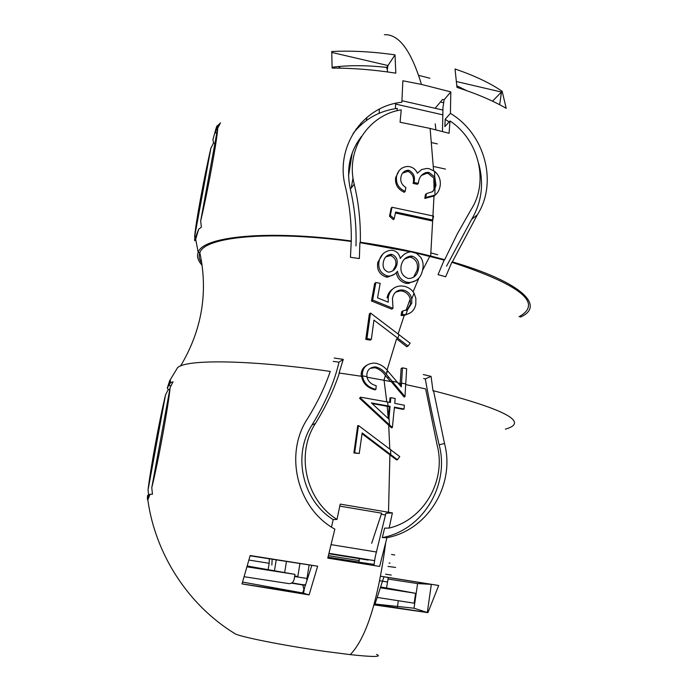 <?xml version="1.0" encoding="UTF-8"?>
<svg xmlns="http://www.w3.org/2000/svg" width="691" height="691" viewBox="0 0 691 691"><rect width="100%" height="100%" fill="white"/><g stroke="black" fill="none" stroke-linecap="round" stroke-linejoin="round"><path stroke-width="1.04" d="M150.016 494.264L147.822 499.921L148.738 494.955L147.822 499.921C147.399 500.085 147.295 498.643 147.503 495.611L150.016 494.264L152.461 494.255L151.77 487.647C157.859 463.73 168.483 405.634 170.116 387.599L173.052 381.812L170.478 382.736L168.846 385.423L170.997 385.811L168.846 385.423L169.736 380.603C170.288 379.67 170.539 380.378 170.478 382.736M151.77 487.647L170.116 387.599M520.513 317.065C545.475 306.087 522.284 282.256 452.372 261.88L477.326 214.832C498.047 182.631 484.927 134.002 450.42 113.359L450.8 91.886L421.45 84.414L402.862 80.778L401.851 102.259C362.974 106.06 334.893 146.794 345.336 186.518C349.568 204.346 351.538 222.502 351.27 240.969C267.858 229.619 202.627 236.426 198.187 252.379L199.846 252.707L198.187 252.379L195.691 239.233L198.628 229.291L201.366 227.158L200.675 220.965C207.645 191.882 217.475 138.191 217.7 128.163L220.472 122.868L217.622 125.779L215.229 132.827L216.775 133.164L215.229 132.827L216.058 128.353C216.87 125.926 217.397 125.071 217.622 125.779M200.675 220.965L217.7 128.163M401.54 383.09L405.747 383.954L406.645 368.718L402.464 367.845L401.54 383.09L405.747 383.954M375.058 604.02L414.021 608.218L427.314 612.502L374.919 604.4M414.021 608.218L417.58 583.558L431.322 584.37L427.314 612.502L427.919 612.641L373.978 604.858M374.695 605.031L383.971 576.726L438.707 585.484L417.917 582.245L427.53 584.059L417.58 583.558M438.707 585.484L427.919 612.641M502.167 91.333L506.209 108.332C492.847 100.61 476.436 93.631 456.976 87.386L455.032 68.996C474.458 75.613 490.169 83.067 502.167 91.333L501.476 92.05L499.671 104.738M492.476 101.162L501.476 92.05L456.596 81.573M413.589 277.212L417.053 270.336L418.435 269.265C417.347 274.871 414.298 277.937 409.297 278.482L407.897 278.369C402.266 276.029 400.046 271.658 401.238 265.258C402.62 259.842 405.859 256.767 410.964 256.033L412.372 256.18C417.822 258.425 419.843 262.796 418.435 269.265M417.053 270.336C418.452 263.953 416.431 259.617 410.981 257.328L412.372 256.18M405.902 187.529C401.903 185.015 400.236 181.655 400.892 177.423C401.592 173.182 403.924 170.789 407.906 170.245L408.917 170.332C413.624 172.793 415.326 176.836 414.039 182.45L418.314 183.357C419.048 176.861 422.166 173.191 427.66 172.335L429.094 172.517L434.743 176.948L435.986 185.153L434.933 188.634L432.618 191.649L426.416 193.635L425.725 197.462L434.95 195.147C437.602 193.29 439.321 190.327 440.089 186.259C441.013 180.265 439.174 175.281 434.561 171.316L429.301 168.751L426.96 168.431L421.622 169.537L417.381 173.242C415.87 169.666 413.253 167.464 409.513 166.626L407.647 166.453C401.575 167.006 397.861 170.409 396.496 176.663C395.813 183.547 398.716 188.444 405.211 191.355L405.902 187.529M354.673 452.735L359.242 453.495L362.162 432.955L397.463 459.705L399.752 456.604L358.474 425.526L354.673 452.735L353.887 452.959L359.242 453.495M392.376 427.548L394.431 407.146L404.062 409.037L404.373 405.237L394.751 403.345L395.14 398.482L390.821 397.653L390.424 402.516L360.469 397.161L360.4 397.938L392.376 427.548L391.486 427.841L359.605 398.31L360.4 397.938M388.852 419.091L371.421 402.922L390.095 406.325L388.852 419.091M392.903 270.742L395.658 265.586C396.591 260.732 394.898 257.389 390.588 255.566L385.751 256.922M410.981 257.328L409.582 257.182L404.598 258.987M372.121 403.553L389.223 406.679L388.083 418.366M395.813 73.16C373.701 69.731 352.462 68.038 332.112 68.072L331.749 51.514C351.503 50.538 372.596 51.661 395.019 54.874L395.813 73.16M456.889 85.822L466.451 90.556M452.372 261.88L451.836 262.269C520.936 285.055 543.325 303.219 519.01 316.763M386.761 401.825L384.075 380.3L391.305 381.682L404.088 397.005L404.995 396.625L405.712 383.971M390.553 381.536L387.418 377.873L388.739 377.208L404.995 396.625M505.363 429.146C529.582 422.287 505.648 409.495 433.542 390.76L433.024 390.968L431.063 376.37L425.285 378.927L423.687 378.53M383.971 576.726L380.586 576.225M383.954 576.804L417.917 582.245M433.404 166.436L445.47 169.088M373.909 565.506L375.196 556.937L385.898 513.292L392.384 512.903L389.145 528.071L384.611 528.131L382.33 537.607L386.951 537.702L379.618 566.43L327.767 558.121L334.841 529.125C297.208 508.593 283.975 454.315 307.409 418.858C317.402 402.698 325.02 386.882 330.246 371.413C245.357 359.104 180.161 359.234 176.887 368.839L169.736 380.603L168.846 385.423L167.282 388.005L168.302 389.465L169.727 389.724M379.437 109.074L379.143 113.264M418.651 75.354L429.871 78.247M435.131 108.306L442.577 99.426L444.132 99.789L442.966 107.528L442.465 131.506M450.42 113.359L445.168 119.293L444.874 126.634L449.996 120.951L449.072 133.285L430.113 128.431L400.072 122.229L401.246 109.86C368.156 114.861 345.301 150.128 354.233 184.169C358.75 203.197 360.771 222.545 360.305 242.23C384.861 245.832 408.321 250.418 430.674 255.998L444.684 259.686L444.166 260.075L415.809 252.966M437.343 143.892L431.711 142.631M394.475 274.249L387.66 277.134L386.044 276.979L387.28 275.951L388.895 276.106C392.324 275.942 395.183 274.336 397.472 271.295C398.621 277.134 401.799 280.779 406.99 282.239L409.202 282.481C416.414 281.988 420.854 277.92 422.529 270.267C423.713 265.638 423.151 261.353 420.845 257.423L416.457 253.295L411.154 251.852C406.887 252.077 403.25 254.288 400.262 258.494C399.45 254.176 397.014 251.472 392.972 250.384L391.132 250.237C384.818 250.997 380.801 254.616 379.074 261.094C377.77 268.428 380.508 273.386 387.28 275.951M386.044 276.979C379.333 274.474 376.595 269.55 377.839 262.217L379.074 261.094M416.336 280.416L407.889 283.474L405.686 283.232L406.99 282.239M405.686 283.232C400.581 281.798 397.446 278.274 396.271 272.686M400.167 258.14L403.173 255.316M408.061 346.001L410.143 343.185L370.514 313.023L366.947 338.599L371.352 339.359L373.943 320.132L408.061 346.001L406.757 346.744L396.625 338.849M371.352 339.359L370.186 340.127L365.789 339.367L366.947 338.599M371.482 300.974L374.643 283.517L375.826 282.524L372.639 300.058L371.482 300.974L391.771 309.171L392.998 308.298L392.453 298.555C393.507 293.07 396.539 290.203 401.54 289.935L403.44 290.108C408.018 291.334 410.782 294.288 411.732 298.97L411.75 303.159L407.647 309.654L402.922 310.89L402.326 314.655L405.876 314.526C411.257 313.455 414.574 310.043 415.809 304.308L415.861 298.339L414.056 293.209C412.035 289.736 408.787 287.43 404.33 286.29L401.255 285.927C394.388 286.212 390.07 289.918 388.29 297.035L387.081 297.951C387.729 294.211 389.543 291.282 392.523 289.166M407.206 309.922L410.445 304.057L410.238 298.97C409.063 294.781 406.368 292.146 402.162 291.066L403.44 290.108M402.162 291.066L400.27 290.885L395.615 292.181M409.953 313.066L404.235 315.424L401.065 315.502L401.661 311.753L402.922 310.89M401.065 315.502L402.326 314.655M388.29 297.035L388.238 302.183M375.826 282.524L380.197 283.293L377.528 297.847L388.23 302.183M372.639 300.058L392.998 308.298M351.27 240.969L350.449 257.294L359.363 258.555L359.899 242.653L410.791 251.852M423.281 374.522L431.063 376.37M389.145 528.071C424.119 519.813 446.464 480.331 437.161 445.272L425.656 388.921L405.686 384.567M400.158 383.436L401.134 368.528L402.464 367.845M401.506 383.108L401.307 386.891L387.539 370.739C384.844 367.128 381.069 364.649 376.232 363.311L373.866 363.077C366.912 363.673 363.095 367.128 362.421 373.434L362.455 375.852L366.956 376.621L366.878 374.392C367.327 369.935 369.97 367.448 374.816 366.93L376.267 367.051C380.577 368.45 383.937 370.903 386.347 374.41L388.739 377.208M398.033 383.004L400.607 383.522L400.486 385.915M386.563 371.767L387.038 372.285M361.194 376.232L361.194 374.125L362.421 373.434M361.194 374.125C361.393 370.151 363.354 367.128 367.085 365.047M375.904 389.439L376.189 385.708C370.92 384.282 367.837 381.259 366.93 376.638L362.421 375.869C363.647 382.909 368.139 387.435 375.904 389.439L375.075 389.845C367.318 387.832 362.835 383.324 361.626 376.31L339.065 373.002L343.272 359.372L338.97 362.188C334.617 381.544 325.625 402.49 312.012 425.025C292.302 455.084 302.304 500.612 333.2 519.597L337.001 519.416L340.205 504.119L392.384 512.903M339.445 372.769C334.099 389.266 326.109 406.153 315.467 423.436L312.012 425.025M333.226 361.376L338.97 362.188M334.237 358.042L343.272 359.372M433.542 390.76L444.512 443.518C455.429 484.236 428.178 530.092 386.951 537.702M444.512 443.518L439.139 444.814C449.876 484.944 422.97 530.118 382.33 537.607M459.895 88.327L458.91 86.755M333.097 67.148L332.112 67.986M332.129 67.269C348.497 65.127 366.671 65.179 386.64 67.424L387.962 65.541L387.28 69.843L387.625 71.95M386.64 67.424L387.28 69.843M317.653 566.197L309.102 594.899L242.005 583.904L250.168 555.538L317.653 566.197L311.866 565.35L304.377 588.378L303.574 593.37L242.023 583.86M309.102 594.899L302.537 592.956L242.584 582.072M304.377 588.378L302.537 592.956M358.689 125.65L360.037 125.779M351.235 187.969L353.032 177.915M358.62 141.629L358.508 140.515M350.864 241.401C268.626 230.267 204.346 236.97 199.846 252.707C208.285 292.561 201.85 330.341 180.541 366.057C201.85 330.341 208.285 292.561 199.846 252.707C198.498 255.981 199.155 259.462 201.807 263.176M331.835 52.438L387.962 65.541L395.019 54.874M250.099 555.806L311.866 565.35M250.151 555.607L260.654 557.274M198.628 229.291L196.538 234.62L195.691 239.233C194.992 240.986 194.603 241.168 194.525 239.76L196.538 234.62L195.691 239.233L198.187 252.379C196.598 256.378 197.911 260.671 202.109 265.266M360.59 125.261L360.806 123.214M355.995 129.951L356.167 128.889M353.161 133.389C364.433 119.223 379.126 110.897 397.256 108.392L397.109 110.733M445.168 119.293L449.115 121.927M478.759 163.767C484.08 183.702 481.713 202.23 471.651 219.358L446.55 266.156M450.8 91.886L444.132 99.789M395.39 108.651L395.623 103.322M331.473 527.06L333.2 519.597M234.629 633.474C188.272 605.031 155.44 554.484 147.822 499.921C155.44 554.484 188.272 605.031 234.629 633.474C237.954 636.454 283.949 645.67 325.66 651.483L350.268 654.636C373.606 657.115 382.382 657.037 376.578 654.394M358.759 140.541L356.591 143.59M377.839 262.217L382.823 254.038M365.789 339.367L369.365 313.878L370.514 313.023M451.836 262.269L445.678 276.763L438.051 274.647L444.166 260.075M443.682 102.769L440.4 102.018M435.235 123.862L435.857 129.822M337.001 519.416C305.647 500.146 295.489 453.935 315.467 423.436M384.075 380.3L367.033 377.226M360.469 397.161L359.605 398.31M390.821 397.653L389.949 398.025L389.594 402.361M394.38 407.664L403.155 409.383L404.062 409.037M358.474 425.526L357.679 425.829L353.887 452.959M362.058 433.741L396.556 459.912L397.463 459.705M439.139 444.814C433.404 420.508 428.791 398.543 425.285 378.927M449.996 120.951C478.88 140.057 489.064 181.681 471.245 209.347L457.399 233.696L444.684 259.686M405.211 191.355L404.321 192.297C397.826 189.36 394.924 184.48 395.623 177.639L399.078 170.72M435.701 194.577L434.034 196.028L424.775 198.377L425.725 197.462M426.416 193.635L425.466 194.56L424.775 198.377M432.488 191.744L434.026 189.446L435.019 186.104L433.836 178.036L428.135 173.501L426.701 173.329L421.277 175.479M402.603 173.104L408.01 171.325C412.708 173.812 414.41 177.846 413.114 183.409L417.381 184.316L418.314 183.357M392.004 207.257L391.149 208.155L389.508 216.266L393.343 219.66L394.207 218.797L395.606 212.007L432.782 220.023L433.577 216.11L392.004 207.257L390.363 215.393L394.207 218.797M395.407 213.009L431.815 220.878L432.782 220.023M354.233 184.169L350.346 189.101C346.053 169.252 349.776 151.683 361.531 136.403M350.346 189.101C354.725 207.896 356.599 226.838 355.977 245.936M309.145 564.927L306.787 579.697L307.331 579.809M355.07 561.498L355.528 562.552M359.363 558.656L358.923 563.096M392.177 381.259L397.429 382.296M392.212 381.242L397.463 382.278M388.135 272.047C383.928 270.293 382.348 266.976 383.401 262.096C384.205 257.596 386.718 255.014 390.933 254.348L391.892 254.4C396.202 256.231 397.895 259.591 396.954 264.489C395.891 268.842 393.283 271.373 389.111 272.099L388.135 272.047M395.623 177.639L396.496 176.663M435.019 186.104L435.986 185.153M428.135 173.501L429.094 172.517M413.114 183.409L414.039 182.45M408.01 171.325L408.917 170.332M387.418 377.873L385.414 375.507C382.9 371.784 379.437 369.201 375.023 367.742L376.267 367.051M375.023 367.742L370.212 368.32M395.658 265.586L396.954 264.489M390.588 255.566L391.892 254.4M352.28 152.728L348.549 175.626M381.285 514.259L385.535 514.976M371.654 543.351L381.648 513.163L339.791 506.132M397.429 606.836L398.327 600.712M389.508 216.266L390.363 215.393M244.217 576.726L289.227 583.67C291.87 583.454 293.502 582.021 294.133 579.369L294.945 574.368L247.084 566.845M294.945 574.368L247.318 566.033M380.56 587.816L415.593 593.327L414.168 603.183L377.372 597.456M415.593 593.327L386.519 587.981L388.342 577.512M385.492 587.791L380.819 587.013M410.445 304.057L411.75 303.159M389.223 406.679L390.095 406.325M358.914 562.154L374.073 564.426M388.014 566.439L395.598 567.423M368.182 560.073L328.899 553.75M389.974 563.139L389.059 562.992M374.634 560.669L329.011 553.327M401.955 100.713L443.009 110.102M443.017 114.887L395.598 104.065M366.93 117.349L366.42 120.476M331.179 544.655L376.56 552.023M391.529 554.45L394.725 554.968M294.599 576.519L306.985 578.462M286.48 561.342L284.692 572.329M294.677 576L297.838 576.493M194.888 238.836L194.655 236.486C195.657 223.253 204.26 176.55 210.91 148.064L213.554 143.011L214.918 143.313M194.655 236.486L210.91 148.064M269.291 558.63L269.188 563.277L248.959 560.073M269.188 563.277L268.177 569.427M272.159 559.079L271.857 565.117M291.87 582.876L305.508 585.173M291.386 583.152L305.448 585.346M305.586 584.845L303.461 584.681M387.418 581.969L379.705 580.751M385.561 574.178L391.261 575.085M276.262 559.727L274.491 570.455M212.923 139.634L216.058 128.353L212.923 139.634L213.554 143.011M340.387 68.15L338.599 66.543M169.736 380.603L167.282 388.005M148.574 495.041L148.055 489.928C150.379 469.215 159.595 419.23 165.512 394.958L168.302 389.465M148.055 489.928L165.512 394.958M477.326 214.832L471.651 219.358M430.994 252.915L437.714 254.772M359.07 560.574L328.406 555.65M417.571 583.584L387.858 579.006M434.941 195.156L434.933 188.634M434.743 176.948L434.561 171.316M390.726 454.428L390.614 449.47M389.508 424.784L389.007 417.58M388.005 405.928L387.616 401.989M388.169 417.545L387.202 406.299M421.45 84.414C411.171 50.521 398.819 33.954 384.386 34.705M400.27 290.851L401.488 289.935M396.565 338.875L387.046 370.203M398.163 333.796L404.235 315.424M410.229 298.97L405.98 310.466M413.08 291.749L418.824 278.3M422.486 270.449L429.793 256.292M388.506 512.221L389.905 454.695M389.767 448.813L388.705 425.155M430.674 255.998L434.026 196.028M434.026 189.446L433.836 178.036M433.594 170.625L430.113 128.431M414.056 293.209L411.732 298.97M405.876 314.526L407.647 309.654M399.044 334.548L397.878 338.158M425.863 198.377L425.863 197.462M425.319 173.389L425.285 172.646M426.701 173.311L427.643 172.335M406.999 171.204L407.871 170.245M373.572 367.595L374.755 366.93M385.414 375.507L383.911 380.266M409.582 257.173L410.946 256.033M389.638 255.48L390.899 254.348M409.227 282.481L408.847 283.465M350.268 654.636C366.187 638.164 377.968 601.032 385.63 543.238M328.018 557.162L358.914 562.12M340.032 559.088L339.886 560.047M387.66 277.134L388.895 276.115M407.889 283.491L409.202 282.498M401.963 315.537L403.224 314.69M387.539 370.739L386.347 374.41M299.937 563.467L297.752 577.011M302.753 584.923L303.945 589.475"/></g></svg>
